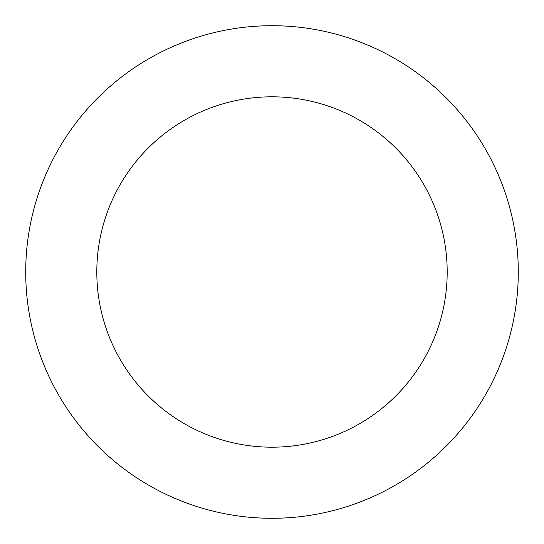 <?xml version="1.0" encoding="UTF-8"?>
<svg xmlns="http://www.w3.org/2000/svg" width="544" height="544" viewBox="0 0 544 544"><rect width="100%" height="100%" fill="white"/><g stroke="black" fill="none" stroke-linecap="round" stroke-linejoin="round"><path stroke-width="0.82" d="M106.264 89.821A246.282 246.282 0 0 0 197.098 506.62A246.282 246.282 0 0 0 512.638 219.558A246.282 246.282 0 0 0 106.264 89.821M154.108 142.412A175.188 175.188 0 0 0 218.722 438.892A175.188 175.188 0 0 0 443.17 234.695A175.188 175.188 0 0 0 154.108 142.412"/></g></svg>
